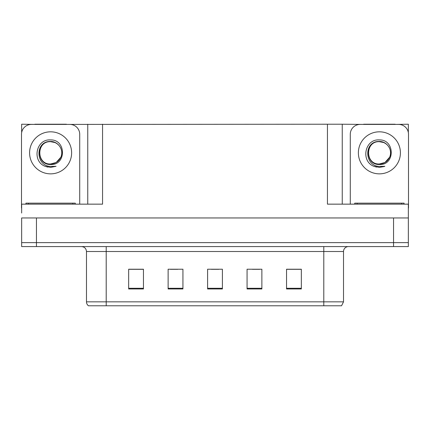 <?xml version="1.0" encoding="UTF-8"?>
<svg xmlns="http://www.w3.org/2000/svg" width="430" height="430" viewBox="0 0 430 430"><rect width="100%" height="100%" fill="white"/><g stroke="black" fill="none" stroke-linecap="round" stroke-linejoin="round"><path stroke-width="0.64" d="M66.397 124.415L327.44 124.222L327.44 204.148L408.349 204.148L408.349 217.962L21.651 217.962L21.651 242.627L36.448 242.627L21.651 242.627L21.651 246.578L36.448 246.578L36.448 242.627L393.552 242.627L36.448 242.627L36.448 217.962M21.651 213.027L21.651 204.148L102.56 204.148L102.56 124.222M34.819 124.415L21.651 124.222L21.651 132.58M36.448 246.578L408.349 246.578L408.349 242.627L393.552 242.627L408.349 242.627L408.349 213.027M395.181 124.415L408.349 124.222L408.349 132.58M87.758 124.222L87.758 204.148M327.44 124.222L342.242 124.222L342.242 204.148L342.242 124.222L363.603 124.415M395.181 124.222L363.603 124.222M34.819 124.222L66.397 124.222M343.522 301.833L341.549 305.778L323.79 305.778L323.79 301.833L343.522 301.833L343.522 251.507A4.934 4.934 0 0 1 348.456 246.578M323.79 305.778L88.451 305.778A4.934 4.934 0 0 1 86.478 301.833L86.478 251.507C86.183 248.513 84.538 246.868 81.544 246.578M301.339 288.955L301.339 269.223L286.541 269.223L286.541 288.955L301.339 288.955M261.87 288.955L261.87 269.223L247.067 269.223L247.067 288.955L261.87 288.955M143.459 288.955L143.459 269.223L128.661 269.223L128.661 288.955L143.459 288.955M182.933 288.955L182.933 269.223L168.13 269.223L168.13 288.955L182.933 288.955M222.401 288.955L222.401 269.223L207.599 269.223L207.599 288.955L222.401 288.955M86.478 301.833L106.21 301.833L106.21 305.778L99.642 305.778M286.541 269.32L300.747 269.32M293.346 269.32L287.084 269.32M170.35 269.32L177.751 269.32M143.018 269.32L136.751 269.32M129.349 269.32L143.459 269.32M252.345 269.32L259.747 269.32M211.35 269.32L218.752 269.32M50.611 163.986C55.373 163.803 58.792 161.535 60.872 157.192C64.183 150.183 58.303 141.293 50.611 141.459C34.739 140.911 35.443 166.104 50.611 166.437L56.077 166.308L50.611 167.377L45.172 166.324C31.675 161.32 35.969 138.756 50.611 139.917C66.258 139.465 66.516 165.394 50.611 164.523C36.039 165.018 35.948 141.008 50.611 141.68C36.222 140.986 36.222 164.679 50.611 163.986L56.185 162.492L60.872 157.186A11.148 11.148 0 0 0 54.825 142.513L50.611 141.685M21.651 208.093A9.868 9.868 0 0 0 21.5 208.093L21.5 134.284A9.868 9.868 0 0 1 31.368 124.415L69.848 124.415A9.868 9.868 0 0 1 79.717 134.284L79.717 204.148M45.225 166.346L47.784 167.098L45.225 166.346M50.611 167.377L56.077 166.308L50.611 167.377M379.389 163.986C384.151 163.803 387.575 161.535 389.655 157.192C392.961 150.183 387.086 141.293 379.389 141.459C363.522 140.911 364.226 166.104 379.389 166.437L384.861 166.308L379.389 167.377L373.955 166.324C360.458 161.32 364.753 138.756 379.389 139.917C395.041 139.465 395.299 165.394 379.389 164.523C364.817 165.018 364.731 141.008 379.389 141.68C365.005 140.986 365.005 164.679 379.389 163.986L384.968 162.492L389.655 157.186A11.148 11.148 0 0 0 383.603 142.513L379.389 141.685M350.283 204.148L350.283 134.284A9.868 9.868 0 0 1 360.152 124.415L398.631 124.415A9.868 9.868 0 0 1 408.5 134.284L408.5 208.093A9.868 9.868 0 0 0 408.349 208.093M374.009 166.346L376.567 167.098M379.389 167.377L384.425 166.48M25.94 204.148L25.94 203.159L75.277 203.159L75.277 204.148M354.723 204.148L354.723 203.159L404.06 203.159L404.06 204.148M393.552 217.962L393.552 246.578M323.79 246.578L323.79 251.507L86.478 251.507M343.522 251.507L323.79 251.507L323.79 301.833L106.21 301.833L106.21 246.578M222.401 288.272L207.599 288.272M182.933 288.272L168.13 288.272M143.459 288.272L128.661 288.272M261.87 288.272L247.067 288.272M301.339 288.272L286.541 288.272M50.611 131.816A21.016 21.016 0 0 1 71.627 152.833A21.016 21.016 0 0 1 50.611 173.854A21.016 21.016 0 0 1 29.589 152.833A21.016 21.016 0 0 1 50.611 131.816M60.872 157.192A11.148 11.148 0 0 0 54.825 142.513M379.389 131.816A21.016 21.016 0 0 1 400.411 152.833A21.016 21.016 0 0 1 379.389 173.854A21.016 21.016 0 0 1 358.373 152.833A21.016 21.016 0 0 1 379.389 131.816M389.655 157.192A11.148 11.148 0 0 0 383.603 142.513M72.81 203.159L72.81 204.148M28.407 203.159L28.407 204.148M401.593 203.159L401.593 204.148M357.19 203.159L357.19 204.148"/></g></svg>
